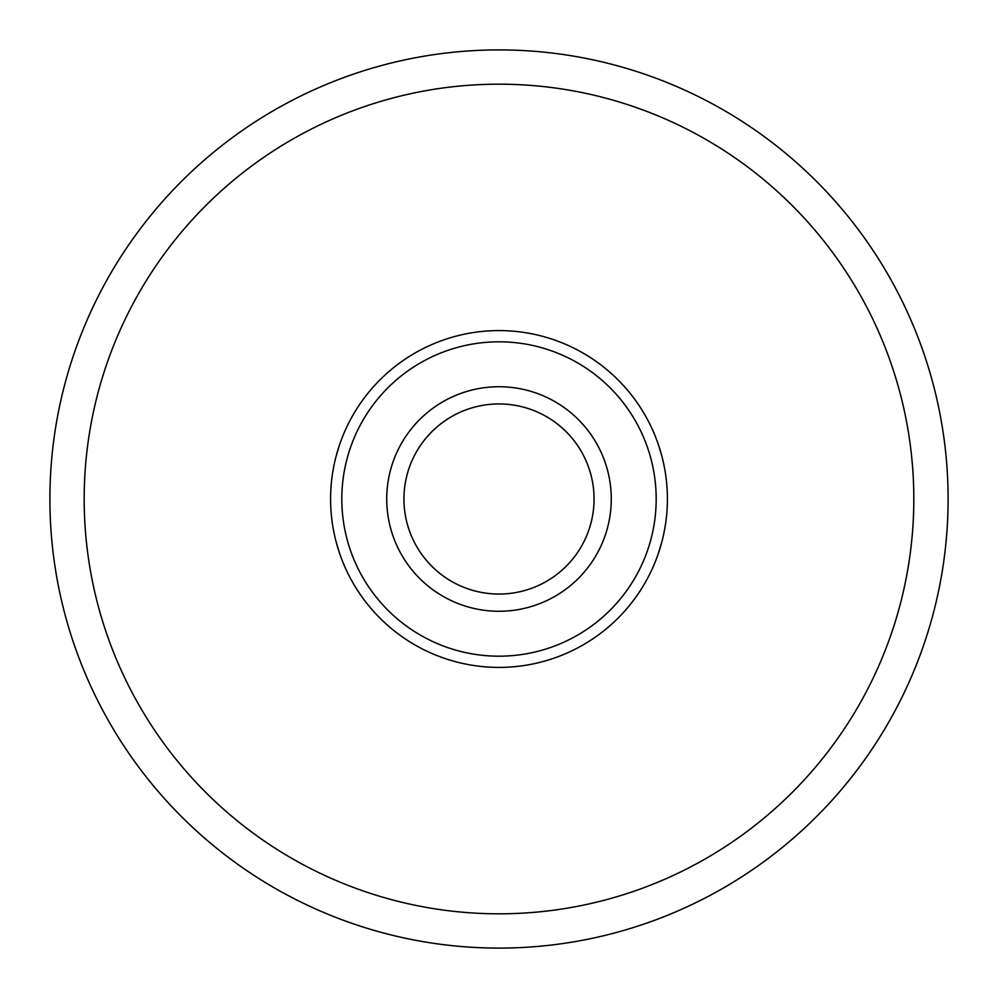 <?xml version="1.0" encoding="UTF-8"?>
<svg xmlns="http://www.w3.org/2000/svg" width="998" height="998" viewBox="0 0 998 998"><rect width="100%" height="100%" fill="white"/><g stroke="black" fill="none" stroke-linecap="round" stroke-linejoin="round"><path stroke-width="1.5" d="M644.957 414.981L646.043 416.902L644.957 414.981M661.799 542.126L658.605 552.742M661.799 455.874L658.605 445.258M644.957 583.019L646.043 581.098M353.043 414.981L351.957 416.902M336.201 542.126L339.395 552.742M336.201 455.874L339.395 445.258M353.043 583.019L351.957 581.098M499 330.588A168.412 168.412 0 0 1 644.845 583.206A168.412 168.412 0 0 1 353.155 583.206A168.412 168.412 0 0 1 499 330.588A168.412 168.412 0 0 1 644.845 583.206A168.412 168.412 0 0 1 353.155 583.206A168.412 168.412 0 0 1 499 330.588M499 386.725A112.275 112.275 0 0 1 596.23 555.138A112.275 112.275 0 0 1 401.77 555.138A112.275 112.275 0 0 1 499 386.725M499 403.941A95.06 95.06 0 0 1 581.323 546.53A95.06 95.06 0 0 1 416.677 546.53A95.06 95.06 0 0 1 499 403.941M499 49.9A449.1 449.1 0 0 1 887.933 723.55A449.1 449.1 0 0 1 110.067 723.55A449.1 449.1 0 0 1 499 49.9A449.1 449.1 0 0 1 887.933 723.55A449.1 449.1 0 0 1 110.067 723.55A449.1 449.1 0 0 1 499 49.9M499 341.815A157.185 157.185 0 0 1 635.127 577.592A157.185 157.185 0 0 1 362.873 577.592A157.185 157.185 0 0 1 499 341.815M499 84.181A414.819 414.819 0 0 1 858.243 706.409A414.819 414.819 0 0 1 139.757 706.409A414.819 414.819 0 0 1 499 84.181"/></g></svg>
